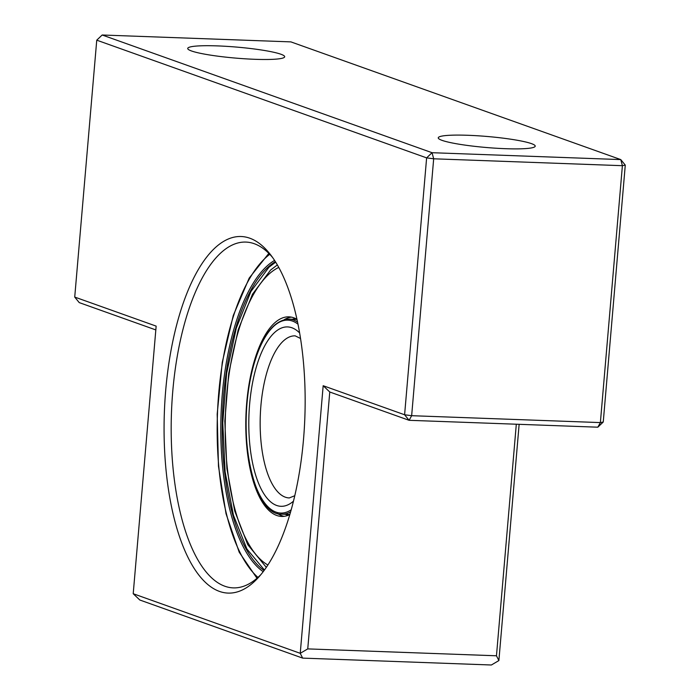 <?xml version="1.0" encoding="UTF-8"?>
<svg xmlns="http://www.w3.org/2000/svg" width="700" height="700" viewBox="0 0 700 700"><rect width="100%" height="100%" fill="white"/><g stroke="black" fill="none" stroke-linecap="round" stroke-linejoin="round"><path stroke-width="1.05" d="M165.716 390.206A178.421 70.289 92.1 0 1 270.602 254.8A178.421 70.289 92.1 0 1 303.511 439.373A178.421 70.289 92.1 0 1 258.842 576.984A178.421 70.289 92.1 0 1 188.195 557.795A178.421 70.289 92.1 0 1 165.716 390.206M272.536 257.416A173.014 68.154 -87.9 0 0 245.892 242.078A173.014 68.154 -87.9 0 0 172.778 391.134A173.014 68.154 -87.9 0 0 233.275 587.878A173.014 68.154 -87.9 0 0 260.96 574.516M191.502 50.969A48.659 5.53 -175.1 0 1 187.722 48.44A48.659 5.53 -175.1 0 1 226.852 46.366A48.659 5.53 -175.1 0 1 280.901 54.232A48.659 5.53 -175.1 0 1 284.681 56.752A48.659 5.53 -175.1 0 1 245.551 58.835A48.659 5.53 -175.1 0 1 191.502 50.969M442.041 140.359A48.659 5.53 -175.1 0 1 438.252 137.839A48.659 5.53 -175.1 0 1 477.383 135.756A48.659 5.53 -175.1 0 1 531.431 143.623A48.659 5.53 -175.1 0 1 535.22 146.151A48.659 5.53 -175.1 0 1 496.09 148.225A48.659 5.53 -175.1 0 1 442.041 140.359M519.137 424.322L498.881 660.572L496.466 655.786L516.311 424.217M625.275 165.121L620.769 159.591L290.894 41.886L102.174 35L432.049 152.705L620.769 159.591L622.396 165.69L433.676 158.795L411.652 415.695L600.372 422.59L622.396 165.69L625.275 165.121L603.251 422.021L597.826 427.192L409.106 420.306L329.77 392L307.746 648.9L496.466 655.786M156.153 326.121L133.21 593.722L300.239 653.319L323.172 385.717L404.6 414.767L426.624 157.876L96.749 40.171L74.725 297.071L156.153 326.121M498.881 660.572L491.374 665L302.654 658.114L139.808 600.005L133.21 593.722M155.829 329.928L79.231 302.601L74.725 297.071M307.746 648.9L300.239 653.319L302.654 658.114M323.172 385.717L329.77 392M404.6 414.767L409.106 420.306L411.652 415.695L404.6 414.767M603.251 422.021L600.372 422.59L597.826 427.192M426.624 157.876L433.676 158.795L432.049 152.705L426.624 157.876M96.749 40.171L102.174 35M284.41 319.559A99.864 39.34 92.1 0 1 291.392 317.135M289.826 514.587A99.864 39.34 92.1 0 1 281.627 516.434A99.864 39.34 92.1 0 1 245.945 433.248A99.864 39.34 92.1 0 1 274.715 322.849A99.864 39.34 92.1 0 1 288.916 316.846A99.864 39.34 92.1 0 1 296.957 319.296M284.121 516.329A99.864 39.34 92.1 0 1 277.331 513.398M300.527 338.476L295.181 335.851A81.104 31.946 -87.9 0 0 264.46 381.946A81.104 31.946 -87.9 0 0 289.266 497.945L294.787 495.714M293.484 501.165A89.749 35.359 92.1 0 1 256.13 476.604A89.749 35.359 92.1 0 1 253.557 377.921A89.749 35.359 92.1 0 1 299.626 332.946M292.53 319.252A98.674 38.867 92.1 0 1 295.523 318.535M290.605 511.892A97.589 38.447 92.1 0 1 281.715 514.168L289.861 514.465M291.2 509.81A96.513 38.019 92.1 0 1 253.102 478.205A96.513 38.019 92.1 0 1 251.239 375.016A96.513 38.019 92.1 0 1 297.981 324.152M281.715 514.168C253.995 516.136 236.705 435.418 251.178 374.815C259.779 338.765 272.335 320.197 288.829 319.113A97.589 38.447 92.1 0 1 297.544 322.035M288.339 515.244A98.674 38.867 92.1 0 1 285.416 514.308M264.092 570.509A159.495 62.834 92.1 0 1 222.477 414.348A159.495 62.834 92.1 0 1 275.363 261.642M269.754 254.319A169.768 66.876 -87.9 0 0 217.446 414.164A169.768 66.876 -87.9 0 0 257.959 577.404M263.2 571.69A160.58 63.262 92.1 0 1 221.06 414.295A160.58 63.262 92.1 0 1 274.566 260.4M267.89 564.996A151.952 59.859 92.1 0 1 225.199 426.755A151.952 59.859 92.1 0 1 269.211 273.919A151.952 59.859 92.1 0 1 278.757 267.418M288.829 319.113L296.984 319.41M256.979 578.27L239.199 552.204L226.03 513.73L218.47 466.252L217.184 414.155L222.268 362.285L233.266 315.499L249.2 278.084L268.835 253.374M264.442 570.019L246.925 549.036L233.424 515.191L225.111 471.721L222.766 422.844L226.625 373.371L236.294 328.134L250.862 291.576L268.993 267.199L275.686 262.15M277.358 264.933L270.567 270.069L252.49 294.219L238.219 329.691L228.725 373.363L224.822 421.172L226.888 468.562L234.736 511.017L247.748 544.635L266.315 567.367"/></g></svg>
